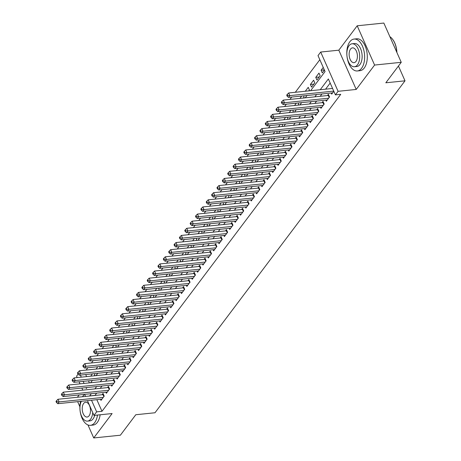 <?xml version="1.0" encoding="UTF-8"?>
<svg xmlns="http://www.w3.org/2000/svg" width="461" height="461" viewBox="0 0 461 461"><rect width="100%" height="100%" fill="white"/><g stroke="black" fill="none" stroke-linecap="round" stroke-linejoin="round"><path stroke-width="0.69" d="M310.616 90.713L325.063 71.53L318.009 55.608L320.695 52.047L338.092 91.313L335.412 94.874L328.353 78.958L320.245 89.722M338.818 50.186L356.215 89.446L374.591 65.053L401.243 62.31L383.84 23.05L357.194 25.787L338.818 50.186L320.695 52.047M79.159 394.933L77.396 397.267M77.206 377.571L76.578 376.153L78.082 374.159M319.83 59.723L295.305 92.286M291.698 97.069L289.94 99.409M286.333 104.192L284.575 106.531M280.968 111.32L279.21 113.654M275.603 118.442L273.846 120.776M270.238 125.565L268.481 127.899M264.873 132.687L263.116 135.021M259.508 139.81L257.751 142.144M254.144 146.932L252.386 149.272M248.779 154.055L247.021 156.394M243.414 161.177L241.656 163.517M238.049 168.305L236.291 170.639M232.684 175.428L230.926 177.762M227.319 182.55L225.562 184.884M221.954 189.673L220.197 192.007M216.589 196.795L214.832 199.135M211.224 203.918L209.467 206.257M205.86 211.04L204.096 213.38M200.495 218.168L198.731 220.502M195.13 225.291L193.366 227.625M189.765 232.413L188.002 234.747M184.4 239.536L182.637 241.869M179.035 246.658L177.272 248.992M173.67 253.781L171.907 256.12M168.305 260.903L166.542 263.243M162.935 268.025L161.177 270.365M157.57 275.154L155.812 277.487M152.205 282.276L150.447 284.61M146.84 289.399L145.082 291.732M141.475 296.521L139.718 298.855M136.11 303.643L134.353 305.977M130.745 310.766L128.988 313.105M125.38 317.888L123.623 320.228M120.016 325.011L118.258 327.35M114.651 332.139L112.893 334.473M109.286 339.261L107.528 341.595M103.921 346.384L102.163 348.718M98.556 353.506L96.798 355.84M93.191 360.629L91.434 362.963M87.826 367.751L86.069 370.091M374.591 65.053L357.194 25.787M77.644 401.658L79.891 406.735M87.976 424.973L93.727 437.95L112.104 413.552L93.981 415.413L87.434 400.649M401.243 62.31L385.817 82.79L405.006 80.819L154.988 412.762L135.799 414.733L120.379 435.213L93.727 437.95M331.211 93.013L331.695 94.113L333.822 91.29M325.846 100.135L326.33 101.236L329.552 96.96L328.376 94.309L327.437 95.554M320.481 107.257L320.965 108.358L324.187 104.082L323.011 101.432L322.072 102.676M315.117 114.38L315.601 115.481L318.822 111.205L317.646 108.554L316.707 109.799M309.752 121.502L310.236 122.603L313.457 118.327L312.281 115.676L311.342 116.921M304.381 128.625L304.871 129.725L308.092 125.45L306.917 122.799L305.977 124.044M299.016 135.747L299.506 136.848L302.727 132.578L301.552 129.921L300.612 131.172M293.651 142.875L294.141 143.97L297.362 139.7L296.187 137.044L295.247 138.294M288.286 149.998L288.776 151.099L291.997 146.823L290.822 144.172L289.883 145.417M282.921 157.12L283.411 158.221L286.633 153.945L285.457 151.294L284.518 152.539M277.557 164.243L278.046 165.343L281.262 161.068L280.086 158.417L279.153 159.662M272.192 171.365L272.682 172.466L275.897 168.19L274.721 165.539L273.788 166.784M266.827 178.488L267.317 179.588L270.532 175.313L269.357 172.662L268.417 173.906M261.462 185.61L261.952 186.711L265.167 182.441L263.992 179.784L263.052 181.029M256.097 192.733L256.587 193.833L259.802 189.563L258.627 186.907L257.687 188.157M250.732 199.861L251.222 200.956L254.437 196.686L253.262 194.029L252.323 195.28M245.367 206.983L245.857 208.084L249.073 203.808L247.897 201.157L246.958 202.402M240.002 214.106L240.492 215.206L243.708 210.931L242.532 208.28L241.593 209.525M234.637 221.228L235.127 222.329L238.343 218.053L237.167 215.402L236.228 216.647M229.273 228.351L229.762 229.451L232.978 225.175L231.802 222.525L230.863 223.769M223.908 235.473L224.392 236.574L227.613 232.298L226.437 229.647L225.498 230.892M218.543 242.595L219.027 243.696L222.248 239.426L221.073 236.77L220.133 238.02M213.178 249.718L213.662 250.819L216.883 246.549L215.708 243.892L214.768 245.143M207.813 256.846L208.297 257.941L211.518 253.671L210.343 251.015L209.403 252.265M202.448 263.969L202.932 265.069L206.153 260.793L204.978 258.143L204.039 259.387M197.083 271.091L197.567 272.192L200.789 267.916L199.613 265.265L198.674 266.51M191.718 278.214L192.202 279.314L195.424 275.038L194.248 272.388L193.309 273.632M186.353 285.336L186.838 286.437L190.059 282.161L188.883 279.51L187.944 280.755M180.989 292.458L181.473 293.559L184.694 289.283L183.518 286.633L182.579 287.877M175.624 299.581L176.108 300.681L179.329 296.411L178.153 293.755L177.214 295.005M170.253 306.709L170.743 307.804L173.964 303.534L172.789 300.877L171.849 302.128M164.888 313.832L165.378 314.932L168.599 310.656L167.424 308L166.484 309.25M159.523 320.954L160.013 322.055L163.234 317.779L162.059 315.128L161.12 316.373M154.158 328.076L154.648 329.177L157.869 324.901L156.694 322.251L155.755 323.495M148.794 335.199L149.283 336.3L152.505 332.024L151.329 329.373L150.39 330.618M143.429 342.321L143.918 343.422L147.134 339.146L145.958 336.495L145.025 337.74M138.064 349.444L138.554 350.544L141.769 346.269L140.593 343.618L139.654 344.863M132.699 356.566L133.189 357.667L136.404 353.397L135.229 350.74L134.289 351.991M127.334 363.694L127.824 364.789L131.039 360.519L129.864 357.863L128.924 359.113M121.969 370.817L122.459 371.918L125.674 367.642L124.499 364.991L123.56 366.236M116.604 377.939L117.094 379.04L120.309 374.764L119.134 372.113L118.195 373.358M111.239 385.062L111.729 386.162L114.945 381.887L113.769 379.236L112.83 380.481M105.874 392.184L106.364 393.285L109.58 389.009L108.404 386.358L107.465 387.603M92.436 373.848L90.679 376.188M97.801 366.726L96.044 369.065M103.166 359.603L101.408 361.943M108.531 352.481L106.773 354.814M113.896 345.358L112.138 347.692M119.261 338.236L117.503 340.57M124.626 331.113L122.868 333.447M129.99 323.991L128.233 326.325M135.355 316.863L133.598 319.202M140.72 309.74L138.963 312.08M146.085 302.618L144.328 304.957M151.45 295.495L149.692 297.829M156.821 288.373L155.057 290.707M162.186 281.25L160.422 283.584M167.55 274.128L165.787 276.462M172.915 267L171.152 269.339M178.28 259.877L176.517 262.217M183.645 252.755L181.882 255.094M189.01 245.632L187.247 247.966M194.375 238.51L192.612 240.844M199.74 231.387L197.982 233.721M205.105 224.265L203.347 226.599M210.47 217.143L208.712 219.476M215.834 210.014L214.077 212.354M221.199 202.892L219.442 205.231M226.564 195.769L224.807 198.109M231.929 188.647L230.172 190.981M237.294 181.525L235.536 183.858M242.659 174.402L240.901 176.736M248.024 167.28L246.266 169.613M253.389 160.157L251.631 162.491M258.754 153.029L256.996 155.369M264.118 145.906L262.361 148.246M269.483 138.784L267.726 141.124M274.848 131.662L273.091 133.995M280.213 124.539L278.456 126.873M285.584 117.417L283.82 119.751M290.949 110.294L289.185 112.628M296.314 103.172L294.55 105.506M301.678 96.044L299.915 98.383M308.72 90.903L309.417 89.981L308.242 87.331L305.28 91.261M313.826 84.127L310.386 84.484L313.607 80.208L314.782 82.859L311.561 87.135L310.386 84.484M319.191 77.004L315.75 77.356L318.972 73.086L320.147 75.737L316.926 80.012L315.75 77.356M85.7 374.545L86.616 376.602M88.483 380.826L89.399 382.889M94.119 375.83L94.81 374.914L94.257 373.664M99.484 368.708L100.175 367.786L99.622 366.541M104.849 361.585L105.54 360.663L104.987 359.419M110.214 354.463L110.905 353.541L110.352 352.296M115.578 347.34L116.27 346.418L115.717 345.168M120.943 340.218L121.635 339.296L121.082 338.046M126.308 333.096L127 332.174L126.447 330.923M131.673 325.973L132.365 325.051L131.811 323.801M137.038 318.845L137.73 317.923L137.176 316.678M142.403 311.722L143.094 310.8L142.547 309.556M147.768 304.6L148.465 303.678L147.912 302.433M153.133 297.478L153.83 296.556L153.277 295.311M158.498 290.355L159.195 289.433L158.642 288.183M163.862 283.233L164.56 282.311L164.007 281.06M169.227 276.11L169.925 275.188L169.371 273.938M174.592 268.988L175.289 268.066L174.736 266.815M179.957 261.86L180.654 260.938L180.101 259.693M185.322 254.737L186.019 253.815L185.466 252.57M190.687 247.615L191.384 246.693L190.831 245.448M196.052 240.492L196.749 239.57L196.196 238.32M201.417 233.37L202.114 232.448L201.561 231.197M206.787 226.247L207.479 225.325L206.926 224.075M212.152 219.125L212.844 218.203L212.291 216.952M217.517 211.997L218.209 211.08L217.655 209.83M222.882 204.874L223.573 203.952L223.02 202.707M228.247 197.752L228.938 196.83L228.385 195.585M233.612 190.629L234.303 189.707L233.75 188.463M238.977 183.507L239.668 182.585L239.115 181.334M244.342 176.384L245.033 175.462L244.48 174.212M249.706 169.262L250.398 168.34L249.845 167.089M255.071 162.139L255.763 161.217L255.21 159.967M260.436 155.011L261.128 154.095L260.574 152.845M265.801 147.889L266.493 146.967L265.939 145.722M271.166 140.766L271.857 139.844L271.304 138.6M276.531 133.644L277.228 132.722L276.675 131.477M281.896 126.521L282.593 125.599L282.04 124.349M287.261 119.399L287.958 118.477L287.405 117.227M292.626 112.277L293.323 111.355L292.77 110.104M297.99 105.154L298.688 104.232L298.134 102.982M303.355 98.026L304.053 97.104L303.499 95.859M323.242 67.415L321.115 70.233L322.291 72.89L324.417 70.066M96.839 399.687L101.99 411.304L340.737 94.326L335.412 94.874M330.18 83.066L325.575 89.175M321.974 93.958L320.211 96.297M316.609 101.086L314.846 103.42M311.244 108.208L309.481 110.542M305.879 115.331L304.116 117.664M300.509 122.453L298.751 124.787M295.144 129.576L293.386 131.909M289.779 136.698L288.021 139.038M284.414 143.82L282.656 146.16M279.049 150.943L277.291 153.282M273.684 158.071L271.927 160.405M268.319 165.194L266.562 167.527M262.954 172.316L261.197 174.65M257.59 179.438L255.832 181.772M252.225 186.561L250.467 188.895M246.86 193.683L245.102 196.023M241.495 200.806L239.737 203.145M236.13 207.928L234.372 210.268M230.765 215.056L229.008 217.39M225.4 222.179L223.643 224.513M220.035 229.301L218.278 231.635M214.67 236.424L212.913 238.758M209.306 243.546L207.542 245.88M203.941 250.669L202.177 253.008M198.576 257.791L196.812 260.131M193.211 264.914L191.448 267.253M187.846 272.042L186.083 274.376M182.481 279.164L180.718 281.498M177.116 286.287L175.353 288.621M171.751 293.409L169.988 295.743M166.381 300.532L164.623 302.871M161.016 307.654L159.258 309.994M155.651 314.777L153.893 317.116M150.286 321.905L148.528 324.239M144.921 329.027L143.164 331.361M139.556 336.15L137.799 338.483M134.191 343.272L132.434 345.606M128.826 350.395L127.069 352.728M123.462 357.517L121.704 359.857M118.097 364.639L116.339 366.979M112.732 371.762L110.974 374.102M107.367 378.89L105.609 381.224M102.002 386.013L100.244 388.346M96.637 393.135L94.972 395.463M100.51 399.307L100.999 400.407L104.215 396.132L103.039 393.481L102.1 394.725M405.006 80.819L398.448 66.021M356.215 89.446L338.092 91.313M101.99 411.304L96.66 411.852L93.981 415.413M85.942 387.661L86.316 388.508L87.043 387.551M90.644 382.763L92.407 380.423M96.009 375.64L97.772 373.301M101.374 368.518L103.137 366.178M106.739 361.389L108.502 359.056M112.104 354.267L113.867 351.933M117.469 347.145L119.232 344.811M122.833 340.022L124.597 337.688M128.204 332.9L129.962 330.566M133.569 325.777L135.327 323.438M138.934 318.655L140.691 316.315M144.299 311.532L146.056 309.193M149.664 304.404L151.421 302.07M155.029 297.282L156.786 294.948M160.393 290.159L162.151 287.825M165.758 283.037L167.516 280.703M171.123 275.914L172.881 273.575M176.488 268.792L178.246 266.452M181.853 261.669L183.611 259.33M187.218 254.541L188.975 252.207M192.583 247.419L194.34 245.085M197.948 240.296L199.705 237.962M203.313 233.174L205.07 230.84M208.677 226.051L210.435 223.718M214.042 218.929L215.806 216.589M219.407 211.806L221.171 209.467M224.772 204.684L226.535 202.344M230.137 197.556L231.9 195.222M235.502 190.433L237.265 188.1M240.867 183.311L242.63 180.977M246.232 176.188L247.995 173.855M251.597 169.066L253.36 166.732M256.967 161.944L258.725 159.604M262.332 154.821L264.09 152.482M267.697 147.699L269.455 145.359M273.062 140.57L274.819 138.237M278.427 133.448L280.184 131.114M283.792 126.326L285.549 123.992M289.156 119.203L290.914 116.869M294.521 112.081L296.279 109.747M299.886 104.958L301.644 102.619M305.251 97.836L307.009 95.496M80.37 375.093L81.286 377.15M83.153 381.374L84.069 383.437M85.562 396.425L84.651 394.368M82.778 390.144L81.868 388.081M79.995 383.857L79.079 381.794M91.307 393.682L89.641 396.011M91.509 400.234L96.66 411.852M316.644 94.505L314.88 96.845M311.279 101.633L309.515 103.967M305.914 108.756L304.151 111.089M300.549 115.878L298.786 118.212M295.184 123.001L293.421 125.334M289.813 130.123L288.056 132.457M284.449 137.245L282.691 139.585M279.084 144.368L277.326 146.707M273.719 151.49L271.961 153.83M268.354 158.619L266.596 160.952M262.989 165.741L261.231 168.075M257.624 172.863L255.867 175.197M252.259 179.986L250.502 182.32M246.894 187.108L245.137 189.448M241.529 194.231L239.772 196.57M236.165 201.353L234.407 203.693M230.8 208.481L229.042 210.815M225.435 215.604L223.677 217.938M220.07 222.726L218.312 225.06M214.705 229.849L212.947 232.183M209.34 236.971L207.583 239.305M203.975 244.094L202.212 246.433M198.61 251.216L196.847 253.556M193.245 258.339L191.482 260.678M187.881 265.467L186.117 267.801M182.516 272.589L180.752 274.923M177.151 279.712L175.387 282.046M171.786 286.834L170.023 289.168M166.421 293.957L164.658 296.29M161.05 301.079L159.293 303.419M155.685 308.202L153.928 310.541M150.321 315.324L148.563 317.664M144.956 322.452L143.198 324.786M139.591 329.575L137.833 331.908M134.226 336.697L132.468 339.031M128.861 343.82L127.103 346.153M123.496 350.942L121.739 353.276M118.131 358.064L116.374 360.404M112.766 365.187L111.009 367.526M107.401 372.309L105.644 374.649M102.037 379.438L100.279 381.771M96.672 386.56L94.914 388.894M94.937 395.388L89.607 395.936M324.342 69.905L321.115 70.233M103.84 396.633L102.953 394.639L57.965 399.266L59.141 401.917L103.276 397.382M57.003 401.796L56.53 400.736L55.994 401.45L56.467 402.511L57.003 401.796L59.141 401.917L57.804 403.698L101.933 399.163M102.953 394.639A1.285 0.547 156.1 0 0 103.391 394.547L103.5 394.512M57.965 399.266L56.53 400.736M56.467 402.511L57.804 403.698M84.668 394.403A16.031 8.811 -95.9 0 0 82.922 396.126A16.031 8.811 -95.9 0 0 82.496 396.742M80.583 401.358A16.031 8.811 -95.9 0 0 81.862 417.741A16.031 8.811 -95.9 0 0 90.442 425.336A16.031 8.811 -95.9 0 0 94.684 422.651A16.031 8.811 -95.9 0 0 97.478 415.056M90.442 425.336L93.105 425.065A16.031 8.811 -95.9 0 0 97.346 422.38A16.031 8.811 -95.9 0 0 100.141 414.785M94.678 415.344A11.542 6.345 84.1 0 1 93.036 418.94A11.542 6.345 84.1 0 1 89.981 420.87L87.532 421.123A11.542 6.345 -95.9 0 0 90.581 419.187A11.542 6.345 -95.9 0 0 92.719 412.572M81.384 401.272A11.542 6.345 -95.9 0 0 80.825 414.185A11.542 6.345 -95.9 0 0 87.532 421.123M89.077 415.793A7.439 4.091 -95.9 0 0 90.074 407.282A7.439 4.091 -95.9 0 0 85.59 402.24A7.439 4.091 -95.9 0 0 83.625 403.484A7.439 4.091 -95.9 0 0 82.628 411.996A7.439 4.091 -95.9 0 0 87.112 417.038A7.439 4.091 -95.9 0 0 89.077 415.793M349.841 41.744A16.031 8.811 -95.9 0 0 347.698 60.091A16.031 8.811 -95.9 0 0 357.356 70.959A16.031 8.811 -95.9 0 0 361.597 68.274A16.031 8.811 -95.9 0 0 363.741 49.926A16.031 8.811 -95.9 0 0 354.077 39.058A16.031 8.811 -95.9 0 0 349.841 41.744M357.356 70.959L360.024 70.683A16.031 8.811 -95.9 0 0 364.259 67.998A16.031 8.811 -95.9 0 0 366.403 49.65A16.031 8.811 -95.9 0 0 356.745 38.787L354.077 39.058M352.083 43.778L354.538 43.524A11.542 6.345 84.1 0 1 361.493 51.35A11.542 6.345 84.1 0 1 359.949 64.557A11.542 6.345 84.1 0 1 356.9 66.493L354.446 66.747A11.542 6.345 -95.9 0 0 357.5 64.811A11.542 6.345 -95.9 0 0 359.044 51.603A11.542 6.345 -95.9 0 0 352.083 43.778A11.542 6.345 -95.9 0 0 349.035 45.708A11.542 6.345 -95.9 0 0 347.49 58.922A11.542 6.345 -95.9 0 0 354.446 66.747M355.996 61.417A7.439 4.091 -95.9 0 0 356.987 52.9A7.439 4.091 -95.9 0 0 352.504 47.858A7.439 4.091 -95.9 0 0 350.539 49.108A7.439 4.091 -95.9 0 0 349.542 57.619A7.439 4.091 -95.9 0 0 354.025 62.661A7.439 4.091 -95.9 0 0 355.996 61.417M396.794 52.272A16.031 8.811 -95.9 0 0 392.444 39.093A16.031 8.811 -95.9 0 0 389.897 36.707M392.547 39.231A15.651 8.598 84.1 0 1 392.657 39.364A15.651 8.598 84.1 0 1 396.915 52.548M109.205 389.51L108.318 387.517L63.33 392.138L64.505 394.795L108.64 390.26M62.368 394.674L61.895 393.613L61.359 394.328L61.832 395.388L62.368 394.674L64.505 394.795L63.169 396.575L107.298 392.04M108.318 387.517A1.285 0.547 156.1 0 0 108.756 387.424L108.865 387.39M63.33 392.138L61.895 393.613M61.832 395.388L63.169 396.575M114.57 382.388L113.683 380.394L68.695 385.016L69.87 387.672L114.005 383.131M67.732 387.551L67.26 386.491L66.724 387.2L67.197 388.266L67.732 387.551L69.87 387.672L68.533 389.453L112.668 384.912M113.683 380.394A1.285 0.547 156.1 0 0 114.121 380.302L114.23 380.267M68.695 385.016L67.26 386.491M67.197 388.266L68.533 389.453M119.935 375.266L119.047 373.272L74.065 377.893L75.241 380.544L119.37 376.009M73.097 380.429L72.625 379.368L72.089 380.077L72.561 381.138L73.097 380.429L75.241 380.544L73.898 382.33L118.033 377.79M119.047 373.272A1.285 0.547 156.1 0 0 119.485 373.18L119.595 373.145M74.065 377.893L72.625 379.368M72.561 381.138L73.898 382.33M125.3 368.143L124.412 366.149L79.43 370.771L80.606 373.422L124.735 368.886M78.462 373.306L77.99 372.246L77.454 372.955L77.926 374.015L78.462 373.306L80.606 373.422L79.263 375.202L123.398 370.667M124.412 366.149A1.285 0.547 156.1 0 0 124.85 366.057L124.96 366.022M79.43 370.771L77.99 372.246M77.926 374.015L79.263 375.202M130.665 361.021L129.777 359.021L84.795 363.648L85.971 366.299L130.1 361.764M83.827 366.184L83.355 365.118L82.819 365.832L83.291 366.893L83.827 366.184L85.971 366.299L84.628 368.08L128.763 363.545M129.777 359.021A1.285 0.547 156.1 0 0 130.215 358.929L130.325 358.9M84.795 363.648L83.355 365.118M83.291 366.893L84.628 368.08M136.03 353.898L135.142 351.899L90.16 356.526L91.336 359.177L135.465 354.642M89.192 359.056L88.725 357.995L88.184 358.71L88.656 359.77L89.192 359.056L91.336 359.177L89.993 360.957L134.128 356.422M135.142 351.899A1.285 0.547 156.1 0 0 135.58 351.806L135.69 351.778M90.16 356.526L88.725 357.995M88.656 359.77L89.993 360.957M141.394 346.77L140.507 344.776L95.525 349.403L96.701 352.054L140.83 347.519M94.557 351.933L94.09 350.873L93.548 351.587L94.021 352.648L94.557 351.933L96.701 352.054L95.358 353.835L139.493 349.3M140.507 344.776A1.285 0.547 156.1 0 0 140.945 344.684L141.054 344.649M95.525 349.403L94.09 350.873M94.021 352.648L95.358 353.835M146.759 339.648L145.878 337.654L100.89 342.275L102.065 344.932L146.2 340.397M99.922 344.811L99.455 343.75L98.913 344.465L99.386 345.525L99.922 344.811L102.065 344.932L100.723 346.712L144.858 342.177M145.878 337.654A1.285 0.547 156.1 0 0 146.31 337.561L146.419 337.527M100.89 342.275L99.455 343.75M99.386 345.525L100.723 346.712M152.124 332.525L151.243 330.531L106.255 335.153L107.43 337.809L151.565 333.274M105.287 337.688L104.82 336.628L104.284 337.343L104.751 338.403L105.287 337.688L107.43 337.809L106.088 339.59L150.223 335.055M151.243 330.531A1.285 0.547 156.1 0 0 151.675 330.439L151.784 330.404M106.255 335.153L104.82 336.628M104.751 338.403L106.088 339.59M157.489 325.403L156.607 323.409L111.62 328.03L112.795 330.687L156.93 326.146M110.652 330.566L110.185 329.506L109.649 330.214L110.116 331.28L110.652 330.566L112.795 330.687L111.453 332.467L155.588 327.927M156.607 323.409A1.285 0.547 156.1 0 0 157.04 323.317L157.149 323.282M111.62 328.03L110.185 329.506M110.116 331.28L111.453 332.467M162.854 318.28L161.972 316.286L116.985 320.908L118.16 323.559L162.295 319.024M116.016 323.443L115.55 322.383L115.014 323.092L115.481 324.152L116.016 323.443L118.16 323.559L116.817 325.339L160.952 320.804M161.972 316.286A1.285 0.547 156.1 0 0 162.405 316.194L162.514 316.16M116.985 320.908L115.55 322.383M115.481 324.152L116.817 325.339M168.219 311.158L167.337 309.164L122.349 313.785L123.525 316.436L167.66 311.901M121.381 316.321L120.915 315.261L120.379 315.969L120.845 317.03L121.381 316.321L123.525 316.436L122.182 318.217L166.317 313.682M167.337 309.164A1.285 0.547 156.1 0 0 167.769 309.072L167.879 309.037M122.349 313.785L120.915 315.261M120.845 317.03L122.182 318.217M173.584 304.035L172.702 302.036L127.714 306.663L128.89 309.314L173.025 304.779M126.746 309.198L126.279 308.132L125.744 308.847L126.21 309.907L126.746 309.198L128.89 309.314L127.547 311.094L171.682 306.559M172.702 302.036A1.285 0.547 156.1 0 0 173.14 301.943L173.244 301.915M127.714 306.663L126.279 308.132M126.21 309.907L127.547 311.094M178.949 296.913L178.067 294.913L133.079 299.541L134.255 302.191L178.39 297.656M132.111 302.07L131.644 301.01L131.108 301.725L131.575 302.785L132.111 302.07L134.255 302.191L132.912 303.972L177.047 299.437M178.067 294.913A1.285 0.547 156.1 0 0 178.505 294.821L178.609 294.792M133.079 299.541L131.644 301.01M131.575 302.785L132.912 303.972M184.314 289.785L183.432 287.791L138.444 292.418L139.62 295.069L183.755 290.534M137.476 294.948L137.009 293.888L136.473 294.602L136.94 295.662L137.476 294.948L139.62 295.069L138.277 296.849L182.412 292.314M183.432 287.791A1.285 0.547 156.1 0 0 183.87 287.699L183.974 287.664M138.444 292.418L137.009 293.888M136.94 295.662L138.277 296.849M189.678 282.662L188.797 280.668L143.809 285.29L144.984 287.946L189.119 283.411M142.847 287.825L142.374 286.765L141.838 287.48L142.305 288.54L142.847 287.825L144.984 287.946L143.642 289.727L187.777 285.192M188.797 280.668A1.285 0.547 156.1 0 0 189.235 280.576L189.338 280.542M143.809 285.29L142.374 286.765M142.305 288.54L143.642 289.727M195.043 275.54L194.162 273.546L149.174 278.167L150.349 280.824L194.484 276.289M148.212 280.703L147.739 279.643L147.203 280.351L147.67 281.417L148.212 280.703L150.349 280.824L149.007 282.605L193.142 278.069M194.162 273.546A1.285 0.547 156.1 0 0 194.6 273.454L194.703 273.419M149.174 278.167L147.739 279.643M147.67 281.417L149.007 282.605M200.408 268.417L199.527 266.423L154.539 271.045L155.714 273.701L199.849 269.161M153.576 273.58L153.104 272.52L152.568 273.229L153.04 274.289L153.576 273.58L155.714 273.701L154.372 275.482L198.507 270.941M199.527 266.423A1.285 0.547 156.1 0 0 199.965 266.331L200.068 266.297M154.539 271.045L153.104 272.52M153.04 274.289L154.372 275.482M205.773 261.295L204.891 259.301L159.904 263.923L161.079 266.573L205.214 262.038M158.941 266.458L158.469 265.398L157.933 266.106L158.405 267.167L158.941 266.458L161.079 266.573L159.737 268.354L203.871 263.819M204.891 259.301A1.285 0.547 156.1 0 0 205.329 259.209L205.433 259.174M159.904 263.923L158.469 265.398M158.405 267.167L159.737 268.354M211.138 254.172L210.256 252.179L165.269 256.8L166.444 259.451L210.579 254.916M164.306 259.336L163.834 258.269L163.298 258.984L163.77 260.044L164.306 259.336L166.444 259.451L165.101 261.231L209.236 256.696M210.256 252.179A1.285 0.547 156.1 0 0 210.694 252.086L210.798 252.052M165.269 256.8L163.834 258.269M163.77 260.044L165.101 261.231M216.503 247.05L215.621 245.05L170.633 249.678L171.809 252.328L215.944 247.793M169.671 252.207L169.199 251.147L168.663 251.862L169.135 252.922L169.671 252.207L171.809 252.328L170.466 254.109L214.601 249.574M215.621 245.05A1.285 0.547 156.1 0 0 216.059 244.958L216.163 244.929M170.633 249.678L169.199 251.147M169.135 252.922L170.466 254.109M221.874 239.927L220.986 237.928L175.998 242.555L177.174 245.206L221.309 240.671M175.036 245.085L174.563 244.025L174.028 244.739L174.5 245.799L175.036 245.085L177.174 245.206L175.837 246.987L219.966 242.451M220.986 237.928A1.285 0.547 156.1 0 0 221.424 237.836L221.534 237.807M175.998 242.555L174.563 244.025M174.5 245.799L175.837 246.987M227.238 232.799L226.351 230.805L181.363 235.433L182.539 238.083L226.674 233.548M180.401 237.962L179.928 236.902L179.392 237.617L179.865 238.677L180.401 237.962L182.539 238.083L181.202 239.864L225.331 235.329M226.351 230.805A1.285 0.547 156.1 0 0 226.789 230.713L226.898 230.679M181.363 235.433L179.928 236.902M179.865 238.677L181.202 239.864M232.603 225.677L231.716 223.683L186.728 228.304L187.904 230.961L232.039 226.426M185.766 230.84L185.293 229.78L184.757 230.494L185.23 231.555L185.766 230.84L187.904 230.961L186.567 232.742L230.696 228.207M231.716 223.683A1.285 0.547 156.1 0 0 232.154 223.591L232.263 223.556M186.728 228.304L185.293 229.78M185.23 231.555L186.567 232.742M237.968 218.554L237.081 216.561L192.093 221.182L193.268 223.839L237.403 219.298M191.131 223.718L190.658 222.657L190.122 223.366L190.595 224.432L191.131 223.718L193.268 223.839L191.932 225.619L236.061 221.084M237.081 216.561A1.285 0.547 156.1 0 0 237.519 216.468L237.628 216.434M192.093 221.182L190.658 222.657M190.595 224.432L191.932 225.619M243.333 211.432L242.446 209.438L197.458 214.06L198.633 216.716L242.768 212.175M196.495 216.595L196.023 215.535L195.487 216.244L195.96 217.304L196.495 216.595L198.633 216.716L197.296 218.497L241.431 213.956M242.446 209.438A1.285 0.547 156.1 0 0 242.884 209.346L242.993 209.311M197.458 214.06L196.023 215.535M195.96 217.304L197.296 218.497M248.698 204.309L247.811 202.316L202.823 206.937L203.998 209.588L248.133 205.053M201.86 209.473L201.388 208.412L200.852 209.121L201.324 210.181L201.86 209.473L203.998 209.588L202.661 211.369L246.796 206.833M247.811 202.316A1.285 0.547 156.1 0 0 248.249 202.223L248.358 202.189M202.823 206.937L201.388 208.412M201.324 210.181L202.661 211.369M254.063 197.187L253.175 195.193L208.193 199.815L209.369 202.465L253.498 197.93M207.225 202.35L206.753 201.284L206.217 201.999L206.689 203.059L207.225 202.35L209.369 202.465L208.026 204.246L252.161 199.711M253.175 195.193A1.285 0.547 156.1 0 0 253.613 195.095L253.723 195.066M208.193 199.815L206.753 201.284M206.689 203.059L208.026 204.246M259.428 190.065L258.54 188.065L213.558 192.692L214.734 195.343L258.863 190.808M212.59 195.222L212.118 194.162L211.582 194.876L212.054 195.937L212.59 195.222L214.734 195.343L213.391 197.124L257.526 192.589M258.54 188.065A1.285 0.547 156.1 0 0 258.978 187.973L259.088 187.944M213.558 192.692L212.118 194.162M212.054 195.937L213.391 197.124M264.793 182.936L263.905 180.943L218.923 185.57L220.099 188.221L264.228 183.685M217.955 188.1L217.483 187.039L216.947 187.754L217.419 188.814L217.955 188.1L220.099 188.221L218.756 190.001L262.891 185.466M263.905 180.943A1.285 0.547 156.1 0 0 264.343 180.85L264.453 180.816M218.923 185.57L217.483 187.039M217.419 188.814L218.756 190.001M270.158 175.814L269.27 173.82L224.288 178.447L225.464 181.098L269.593 176.563M223.32 180.977L222.853 179.917L222.311 180.631L222.784 181.692L223.32 180.977L225.464 181.098L224.121 182.879L268.256 178.344M269.27 173.82A1.285 0.547 156.1 0 0 269.708 173.728L269.818 173.693M224.288 178.447L222.853 179.917M222.784 181.692L224.121 182.879M275.522 168.691L274.641 166.698L229.653 171.319L230.828 173.976L274.963 169.441M228.685 173.855L228.218 172.794L227.676 173.509L228.149 174.569L228.685 173.855L230.828 173.976L229.486 175.756L273.621 171.221M274.641 166.698A1.285 0.547 156.1 0 0 275.073 166.605L275.182 166.571M229.653 171.319L228.218 172.794M228.149 174.569L229.486 175.756M280.887 161.569L280.006 159.575L235.018 164.197L236.193 166.853L280.328 162.312M234.05 166.732L233.583 165.672L233.047 166.381L233.514 167.447L234.05 166.732L236.193 166.853L234.851 168.634L278.986 164.093M280.006 159.575A1.285 0.547 156.1 0 0 280.438 159.483L280.547 159.448M235.018 164.197L233.583 165.672M233.514 167.447L234.851 168.634M286.252 154.447L285.371 152.453L240.383 157.074L241.558 159.725L285.693 155.19M239.415 159.61L238.948 158.549L238.412 159.258L238.879 160.319L239.415 159.61L241.558 159.725L240.216 161.511L284.351 156.97M285.371 152.453A1.285 0.547 156.1 0 0 285.803 152.361L285.912 152.326M240.383 157.074L238.948 158.549M238.879 160.319L240.216 161.511M291.617 147.324L290.735 145.33L245.748 149.952L246.923 152.603L291.058 148.067M244.779 152.487L244.313 151.427L243.777 152.136L244.244 153.196L244.779 152.487L246.923 152.603L245.58 154.383L289.715 149.848M290.735 145.33A1.285 0.547 156.1 0 0 291.168 145.238L291.277 145.203M245.748 149.952L244.313 151.427M244.244 153.196L245.58 154.383M296.982 140.202L296.1 138.202L251.112 142.829L252.288 145.48L296.423 140.945M250.144 145.365L249.678 144.299L249.142 145.013L249.608 146.074L250.144 145.365L252.288 145.48L250.945 147.261L295.08 142.726M296.1 138.202A1.285 0.547 156.1 0 0 296.532 138.11L296.642 138.081M251.112 142.829L249.678 144.299M249.608 146.074L250.945 147.261M302.347 133.079L301.465 131.08L256.477 135.707L257.653 138.358L301.788 133.823M255.509 138.237L255.042 137.176L254.507 137.891L254.973 138.951L255.509 138.237L257.653 138.358L256.31 140.138L300.445 135.603M301.465 131.08A1.285 0.547 156.1 0 0 301.903 130.987L302.007 130.959M256.477 135.707L255.042 137.176M254.973 138.951L256.31 140.138M307.712 125.951L306.83 123.957L261.842 128.584L263.018 131.235L307.153 126.7M260.874 131.114L260.407 130.054L259.871 130.768L260.338 131.829L260.874 131.114L263.018 131.235L261.675 133.016L305.81 128.481M306.83 123.957A1.285 0.547 156.1 0 0 307.268 123.865L307.372 123.83M261.842 128.584L260.407 130.054M260.338 131.829L261.675 133.016M313.077 118.829L312.195 116.835L267.207 121.456L268.383 124.113L312.518 119.578M266.239 123.992L265.772 122.931L265.236 123.646L265.703 124.706L266.239 123.992L268.383 124.113L267.04 125.893L311.175 121.358M312.195 116.835A1.285 0.547 156.1 0 0 312.633 116.742L312.737 116.708M267.207 121.456L265.772 122.931M265.703 124.706L267.04 125.893M318.442 111.706L317.56 109.712L272.572 114.334L273.748 116.99L317.883 112.455M271.61 116.869L271.137 115.809L270.601 116.524L271.068 117.584L271.61 116.869L273.748 116.99L272.405 118.771L316.54 114.236M317.56 109.712A1.285 0.547 156.1 0 0 317.998 109.62L318.102 109.585M272.572 114.334L271.137 115.809M271.068 117.584L272.405 118.771M323.806 104.584L322.925 102.59L277.937 107.211L279.112 109.868L323.247 105.327M276.975 109.747L276.502 108.687L275.966 109.395L276.433 110.461L276.975 109.747L279.112 109.868L277.77 111.648L321.905 107.108M322.925 102.59A1.285 0.547 156.1 0 0 323.363 102.498L323.466 102.463M277.937 107.211L276.502 108.687M276.433 110.461L277.77 111.648M329.171 97.461L328.29 95.467L283.302 100.089L284.477 102.74L328.612 98.205M282.339 102.624L281.867 101.564L281.331 102.273L281.798 103.333L282.339 102.624L284.477 102.74L283.135 104.52L327.27 99.985M328.29 95.467A1.285 0.547 156.1 0 0 328.728 95.375L328.831 95.341M283.302 100.089L281.867 101.564M281.798 103.333L283.135 104.52M332.565 88.454L288.667 92.966L289.842 95.617L333.741 91.105M287.704 95.502L287.232 94.442L286.696 95.15L287.168 96.211L287.704 95.502L289.842 95.617L288.5 97.398L332.635 92.863M288.667 92.966L287.232 94.442M287.168 96.211L288.5 97.398M104.14 396.235L103.391 394.547M109.505 389.113L108.756 387.424M114.87 381.99L114.121 380.302M120.235 374.868L119.485 373.18M125.599 367.745L124.85 366.057M130.964 360.617L130.215 358.929M136.329 353.495L135.58 351.806M141.694 346.372L140.945 344.684M147.059 339.25L146.31 337.561M152.424 332.127L151.675 330.439M157.789 325.005L157.04 323.317M163.154 317.883L162.405 316.194M168.519 310.76L167.769 309.072M173.883 303.632L173.14 301.943M179.248 296.509L178.505 294.821M184.613 289.387L183.87 287.699M189.978 282.265L189.235 280.576M195.349 275.142L194.6 273.454M200.714 268.02L199.965 266.331M206.079 260.897L205.329 259.209M211.443 253.769L210.694 252.086M216.808 246.647L216.059 244.958M222.173 239.524L221.424 237.836M227.538 232.402L226.789 230.713M232.903 225.279L232.154 223.591M238.268 218.157L237.519 216.468M243.633 211.034L242.884 209.346M248.998 203.912L248.249 202.223M254.363 196.784L253.613 195.095M259.727 189.661L258.978 187.973M265.092 182.539L264.343 180.85M270.457 175.416L269.708 173.728M275.822 168.294L275.073 166.605M281.187 161.171L280.438 159.483M286.552 154.049L285.803 152.361M291.917 146.926L291.168 145.238M297.282 139.798L296.532 138.11M302.647 132.676L301.903 130.987M308.011 125.553L307.268 123.865M313.376 118.431L312.633 116.742M318.741 111.308L317.998 109.62M324.112 104.186L323.363 102.498M329.477 97.064L328.728 95.375"/></g></svg>
